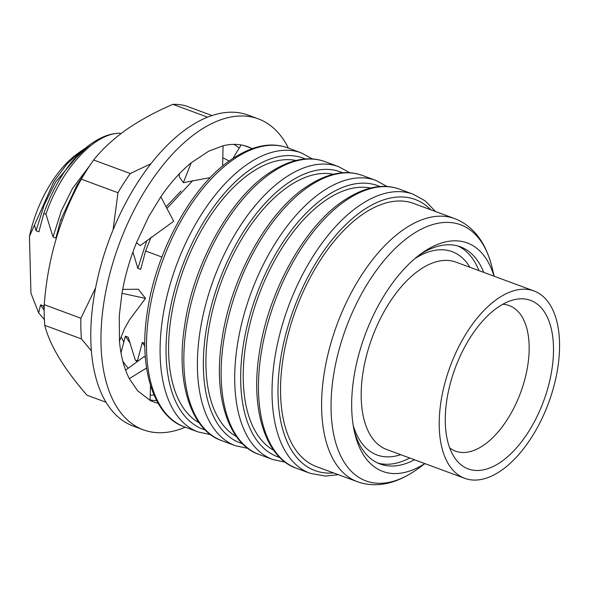 <?xml version="1.0" encoding="UTF-8"?>
<svg xmlns="http://www.w3.org/2000/svg" width="589" height="589" viewBox="0 0 589 589"><rect width="100%" height="100%" fill="white"/><g stroke="black" fill="none" stroke-linecap="round" stroke-linejoin="round"><path stroke-width="0.88" d="M150.232 395.234A133.887 70.341 110.3 0 0 153.943 394.954M212.003 115.54L185.741 105.836A153.015 80.384 110.3 0 0 172.879 104.334C155.349 111.873 139.858 120.303 126.399 129.632C113.103 139.114 102.177 149.238 93.636 159.994L130.287 173.534L150.917 163.742M130.287 173.534A153.015 80.384 110.3 0 0 117.969 192.721L113.051 229.938M93.636 159.994A153.015 80.384 110.3 0 0 81.319 179.181C59.982 217.451 47.628 259.285 44.249 304.682L80.899 318.222L95.624 287.785M80.899 318.222A153.015 80.384 110.3 0 0 81.444 338.918L91.405 350.926M44.249 304.682A153.015 80.384 110.3 0 0 44.793 325.371C49.734 345.191 63.796 368.471 86.973 395.219L106.064 402.272M222.811 157.904A116.843 61.389 -69.7 0 1 229.011 161.114M128.284 368.206A116.843 61.389 -69.7 0 1 122.799 361.123M123.962 342.319L121.128 336.967M172.879 104.334L207.586 117.152M44.793 325.371L81.444 338.918M81.319 179.181L117.969 192.721M239.23 148.089A133.887 70.341 110.3 0 0 233.877 144.386M185.314 427.202A165.759 87.084 -69.7 0 1 143.385 429.837L133.21 426.075A165.759 87.084 -69.7 0 1 96.699 282.521A165.759 87.084 -69.7 0 1 198.5 121.4A165.759 87.084 -69.7 0 1 248.102 115.098L258.276 118.86A165.759 87.084 -69.7 0 1 288.426 148.119M143.385 429.837A165.759 87.084 -69.7 0 1 106.874 286.283A165.759 87.084 -69.7 0 1 208.675 125.162A165.759 87.084 -69.7 0 1 258.276 118.86M158.088 403.251A136.007 71.453 -69.7 0 1 153.7 401.934A136.007 71.453 -69.7 0 1 150.099 400.38L137.531 390.713L129.337 378.653A136.007 71.453 -69.7 0 1 119.457 341.046L119.28 315.697L121.967 293.285A136.007 71.453 -69.7 0 1 136.486 242.639L148.796 216.465L160.797 196.822A136.007 71.453 -69.7 0 1 191.204 162.807L208.8 151.137L223.084 145.77A136.007 71.453 -69.7 0 1 247.969 146.764A136.007 71.453 -69.7 0 1 251.569 148.31L252.166 148.612M244.229 145.601L251.569 148.31L250.877 149.083M156.6 400.549A136.007 71.453 -69.7 0 1 150.114 399.946M119.457 341.046L124.507 328.691L129.558 319.746L145.505 298.409L138.327 289.221L122.674 289.398M121.967 293.285L145.505 298.409M150.099 400.38L150.482 385.508M125.612 370.164L144.158 356.573L145.343 357.383M129.337 378.653L146.551 367.985M241.144 144.946L232.942 158.389M191.204 162.807L183.356 182.656L179.166 176.597L179.476 173.696M223.084 145.77L222.627 166.083M210.317 177.569L183.356 182.656M136.486 242.639L140.167 245.635L173.696 221.258L160.797 196.822M497.374 307.672A89.837 47.201 -69.7 0 1 512.695 300.088A89.837 47.201 -69.7 0 1 553.211 358.009A89.837 47.201 -69.7 0 1 501.408 461.629A89.837 47.201 -69.7 0 1 454.517 457.557A89.837 47.201 -69.7 0 1 451.137 380.457A89.837 47.201 -69.7 0 1 497.374 307.672M449.679 447.876A77.571 40.751 110.3 0 0 455.547 451.145A77.571 40.751 110.3 0 0 484.173 444.85A77.571 40.751 110.3 0 0 527.236 368.53A77.571 40.751 110.3 0 0 509.308 305.625A77.571 40.751 110.3 0 0 502.726 304.292M501.629 470.236A99.88 52.473 -69.7 0 1 464.773 478.342A99.88 52.473 -69.7 0 1 441.691 397.339A99.88 52.473 -69.7 0 1 497.153 299.065A99.88 52.473 -69.7 0 1 534.009 290.959A99.88 52.473 -69.7 0 1 557.091 371.961A99.88 52.473 -69.7 0 1 501.629 470.236M424.787 463.572A121.798 63.987 -69.7 0 1 354.784 433.364A121.798 63.987 -69.7 0 1 421.194 253.623A121.798 63.987 -69.7 0 1 422.32 252.821A121.798 63.987 -69.7 0 1 494.016 276.182M418.86 255.361A115.79 60.829 -69.7 0 1 460.377 246.798A115.79 60.829 -69.7 0 1 483.731 272.383M457.947 246.011A115.79 60.829 -69.7 0 1 478.938 270.609M84.654 148.693L80.767 151.307L66.763 164.198L53.805 181.662L29.45 236.403L30.937 293.175L38.668 312.906L44.411 319.68M45.935 214.175C61.337 168.682 94.858 132.665 120.208 133.224A106.256 55.822 110.3 0 0 91.28 143.701A106.256 55.822 110.3 0 0 90.294 144.401A106.256 55.822 110.3 0 0 72.197 161.379C60.696 175.5 51.243 192.839 43.822 213.395L45.935 214.175L53.039 236.999L55.881 238.052L60.785 219.66L77.137 184.843L84.912 173.166M29.45 236.403A89.256 46.892 -69.7 0 1 77.262 153.847L80.767 151.307M357.494 481.75L316.448 466.591A140.263 73.691 -69.7 0 1 284.023 352.84A140.263 73.691 -69.7 0 1 361.904 214.83A140.263 73.691 -69.7 0 1 413.662 203.448L454.708 218.615A140.263 73.691 110.3 0 0 402.95 229.997A140.263 73.691 110.3 0 0 325.076 368.007A140.263 73.691 110.3 0 0 357.494 481.75C375.959 488.163 395.558 484.202 416.29 469.882L416.681 469.602M273.723 450.32A140.263 73.691 -69.7 0 1 247.741 333.691A140.263 73.691 -69.7 0 1 324.591 201.048A140.263 73.691 -69.7 0 1 370.621 188.038M236.403 436.53A140.263 73.691 -69.7 0 1 210.428 319.901A140.263 73.691 -69.7 0 1 287.27 187.258A140.263 73.691 -69.7 0 1 333.308 174.248M199.089 422.747A140.263 73.691 -69.7 0 1 173.107 306.118A140.263 73.691 -69.7 0 1 249.957 173.475A140.263 73.691 -69.7 0 1 295.987 160.466M192.802 180.543L166.93 208.44M151.02 237.264L145.593 250.995L161.909 257.025M179.439 173.991L178.666 174.543M62.36 220.242L60.785 219.66M409.701 457.999A115.79 60.829 -69.7 0 1 377.763 463.042M144.828 343.365L142.317 342.445L137.414 360.829L137.819 361.219M137.414 360.829L135.301 360.048L137.127 361.727M44.175 308.702L43.387 305.89L40.545 304.844L44.175 310.329M146.816 240.577L137.848 268.334L140.69 269.379L145.593 250.995M135.301 360.048L128.196 337.225L125.361 336.172L129.727 342.592M80.826 152.095L55.506 182.222L44.227 204.965L36.076 230.733L38.918 231.779L43.822 213.395M89.69 165.723L72.469 188.487L61.19 211.23L53.039 236.999M180.985 191.013L166.083 206.835M40.545 304.844L38.668 312.906M132.923 252.026L137.848 268.334M125.361 336.172L121.003 352.848M142.317 342.445L144.85 346.45M72.197 161.379L90.294 144.401M34.508 225.234L36.076 230.733M414.501 459.773A115.79 60.829 -69.7 0 1 380.126 464.029A115.79 60.829 -69.7 0 1 354.151 430.53M534.009 290.959L455.982 262.134A99.88 52.473 110.3 0 0 419.125 270.241A99.88 52.473 110.3 0 0 363.663 368.515A99.88 52.473 110.3 0 0 386.752 449.517L464.773 478.342M414.789 258.667A108.383 56.942 -69.7 0 1 469.934 267.288M424.941 463.624L417.623 468.932A136.523 71.725 -69.7 0 1 416.357 469.831A136.523 71.725 -69.7 0 1 331.099 410.577A136.523 71.725 -69.7 0 1 410.231 235.858A136.523 71.725 -69.7 0 1 492.058 267.45C485.778 242.226 473.328 225.94 454.708 218.615M307.436 187.493A148.759 78.153 110.3 0 0 224.836 333.867A148.759 78.153 110.3 0 0 259.219 454.509C229.342 444.717 212.636 397.56 221.957 339.522C230.468 279.267 266.302 213.947 305.087 187.663C326.254 173.284 345.338 169.205 362.331 175.426A148.759 78.153 110.3 0 0 307.436 187.493M344.749 201.283A148.759 78.153 110.3 0 0 262.157 347.65A148.759 78.153 110.3 0 0 296.539 468.292C266.655 458.507 249.957 411.343 259.27 353.312C267.781 293.05 303.622 227.729 342.408 201.445C363.575 187.066 382.651 182.988 399.644 189.209A148.759 78.153 110.3 0 0 344.749 201.283M430.809 209.787A144.511 75.922 110.3 0 0 361.808 211.193A144.511 75.922 110.3 0 0 279.193 369.84A144.511 75.922 110.3 0 0 333.588 472.923M338.329 474.675L325.54 476.096L310.108 473.306A148.759 78.153 -69.7 0 1 275.726 352.664A148.759 78.153 -69.7 0 1 358.326 206.297A148.759 78.153 -69.7 0 1 413.213 194.223L399.644 189.209M379.986 186.551A144.511 75.922 110.3 0 0 324.495 197.403A144.511 75.922 110.3 0 0 243.883 341.701A144.511 75.922 110.3 0 0 279.871 457.535M285.297 462.196L272.788 459.523A148.759 78.153 -69.7 0 1 238.405 338.881A148.759 78.153 -69.7 0 1 321.005 192.507A148.759 78.153 -69.7 0 1 375.9 180.44L362.331 175.426M342.673 172.768A144.511 75.922 110.3 0 0 287.174 183.621A144.511 75.922 110.3 0 0 206.57 327.911A144.511 75.922 110.3 0 0 242.558 443.745M247.976 448.406L235.475 445.733A148.759 78.153 -69.7 0 1 201.092 325.091A148.759 78.153 -69.7 0 1 283.692 178.725A148.759 78.153 -69.7 0 1 338.579 166.65L325.01 161.636A148.759 78.153 110.3 0 0 270.123 173.711A148.759 78.153 110.3 0 0 187.523 320.077A148.759 78.153 110.3 0 0 221.906 440.719C192.029 430.934 175.323 383.77 184.644 325.739C193.148 265.477 228.988 200.157 267.774 173.873C288.941 159.494 308.018 155.415 325.01 161.636M305.352 158.978A144.511 75.922 110.3 0 0 249.861 169.831A144.511 75.922 110.3 0 0 169.249 314.128A144.511 75.922 110.3 0 0 205.237 429.963M210.663 434.623L198.154 431.951A148.759 78.153 -69.7 0 1 163.771 311.309A148.759 78.153 -69.7 0 1 246.371 164.935A148.759 78.153 -69.7 0 1 301.266 152.86L287.697 147.854A148.759 78.153 110.3 0 0 232.802 159.921A148.759 78.153 110.3 0 0 150.202 306.295A148.759 78.153 110.3 0 0 184.585 426.937C154.708 417.145 138.01 369.988 147.324 311.949C155.835 251.694 191.668 186.374 230.454 160.09C251.628 145.704 270.704 141.625 287.697 147.854M400.704 454.671A108.383 56.942 -69.7 0 1 353.201 425.368M138.26 244.082L136.412 242.823M310.108 473.306L296.539 468.292M272.788 459.523L259.219 454.509M235.475 445.733L221.906 440.719M198.154 431.951L184.585 426.937M312.509 158.964L301.266 152.86M349.822 172.754L338.579 166.65M387.135 186.536L375.9 180.44M435.543 211.532L425.251 200.923L413.213 194.223M494.171 276.241L492.058 267.45"/></g></svg>
